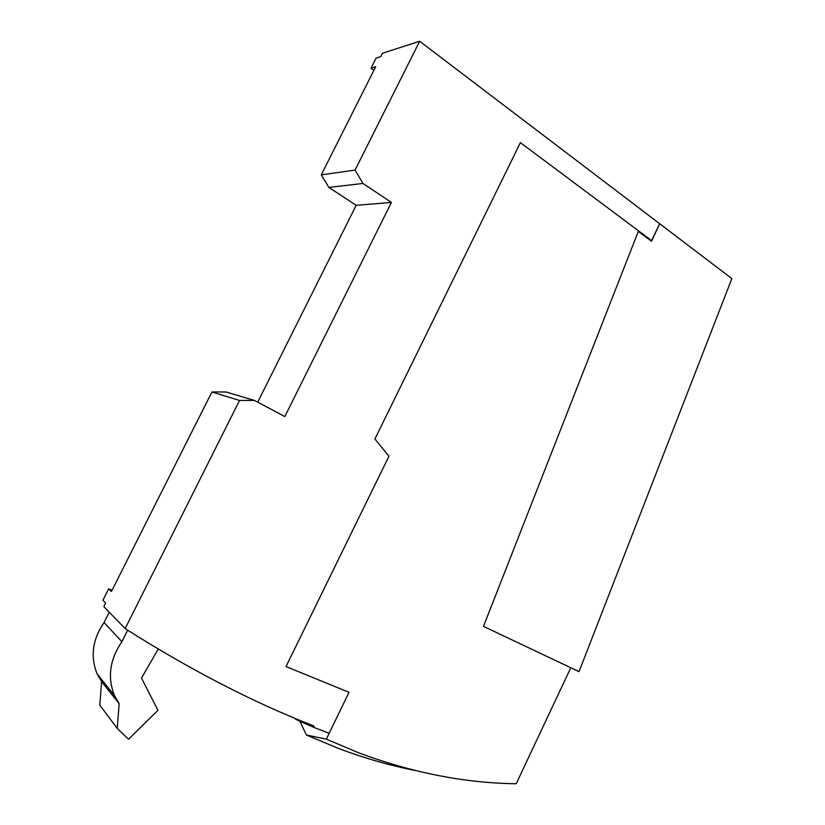 <?xml version="1.0" encoding="UTF-8"?>
<svg xmlns="http://www.w3.org/2000/svg" width="825" height="825" viewBox="0 0 825 825"><rect width="100%" height="100%" fill="white"/><g stroke="black" fill="none" stroke-linecap="round" stroke-linejoin="round"><path stroke-width="1.24" d="M373.931 70.269L371.023 68.155L375.715 66.722L321.255 174.859L355.059 170.094L362.969 183.449L391.411 202.434L284.831 416.543L254.399 400.424L239.549 400.455L125.153 628.598C190.317 669.931 253.275 702.426 314.026 726.062L313.448 727.248L295.68 719.338L294.999 718.338M371.023 68.155L376.076 58.121L380.799 56.616L382.501 53.254L419.667 41.25L355.059 170.094M254.399 400.424L226.06 391.988L211.922 391.978L111.427 591.515L108.663 588.844L102.929 600.229L105.652 602.993L103.826 606.623L125.153 628.598M257.72 402.177L356.194 205.301L328.886 187.44L321.255 174.859M313.448 727.248L329.165 733.301L349.006 692.33L286.007 666.548L388.946 456.225L374.901 439.003L520.4 142.632L651.595 240.611L659.68 223.73L419.667 41.25M211.922 391.978L239.549 400.455M108.663 588.844L112.066 590.246M391.411 202.434L356.194 205.301M362.969 183.449L328.886 187.44M650.657 240.632L651.595 240.611M127.638 630.187L121.873 641.695C109.715 659.608 107.271 677.603 114.531 695.671L119.161 703.704L117.233 728.393L128.504 739.221L157.946 710.335L141.498 678.067L158.256 649.058M109.251 612.212L104.053 622.524C92.462 639.499 90.152 656.628 97.144 673.912L101.599 681.615L99.815 705.148L117.233 728.393M104.053 622.524L121.873 641.695M119.161 703.704L101.599 681.615M415.398 770.529C389.812 765.497 364.114 758.103 338.291 748.368L306.384 734.982L326.329 739.148L358.772 752.843C412.325 772.778 464.805 783.08 516.223 783.75M326.329 739.148L349.006 692.33L286.007 666.548L388.946 456.225L374.901 439.003L520.4 142.632L638.529 230.856L483.481 626.371L570.787 667.745L516.213 783.75M299.908 721.215L306.384 734.982M659.608 223.884L651.533 241.282L638.313 231.412L483.481 626.371L579.026 671.643L731.868 278.613L659.866 223.874M114.531 695.671L97.144 673.912"/></g></svg>
